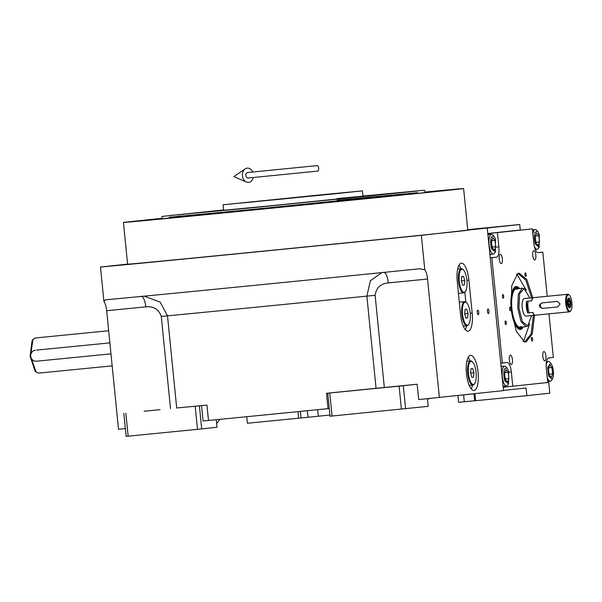 <?xml version="1.0" encoding="UTF-8"?>
<svg xmlns="http://www.w3.org/2000/svg" width="602" height="602" viewBox="0 0 602 602"><rect width="100%" height="100%" fill="white"/><g stroke="black" fill="none" stroke-linecap="round" stroke-linejoin="round"><path stroke-width="0.9" d="M317.698 409.676L318.353 416.215L329.934 415.041M520.286 230.017L519.737 224.508L467.716 229.648M457.926 395.537L458.604 402.332L475.64 400.676M463.63 395.032L464.3 401.797M297.982 411.64L298.637 418.202L318.353 416.215M298.637 418.202L247.399 423.259L246.745 416.712M127.601 264.105L100.474 267.04A204.01 0.594 -5.7 0 0 421.355 235.337L467.769 230.137M467.769 230.13L519.737 224.508M503.46 390.42L526.11 387.974L526.878 395.649L475.64 400.714L474.94 393.7M548.648 381.382L549.822 393.174L526.878 395.649M427.435 398.727L428.188 406.327L330.046 416.23L327.751 393.189L330.099 392.933L326.502 393.279A152.178 0.444 -5.7 0 0 376.069 388.298L417.148 384.226L418.683 399.585L503.483 390.615L487.266 228.211M329.279 408.517L328.03 408.645A152.178 0.444 174.3 0 1 208.488 420.452L203.092 420.994L201.557 405.635L206.953 405.093A152.178 0.444 -5.7 0 1 176.687 407.99L201.557 405.635M170.501 408.592L161.298 316.419C158.65 309.217 153.495 306.034 145.834 306.862L106.674 310.73L118.504 429.241L125.351 428.564M106.674 310.73A11.024 3.665 84.4 0 0 103.905 301.429L100.474 267.04M103.905 301.429L105.433 299.811A204.01 0.594 -5.7 0 0 419.323 268.801L424.794 269.734L421.355 235.337M472.179 313.032L468.89 280.111A17.646 5.862 84.4 0 0 461.328 263.179A17.646 5.862 84.4 0 0 457.242 281.375L460.522 314.289A17.646 5.862 84.4 0 0 468.085 331.22A17.646 5.862 84.4 0 0 472.179 313.032L470.17 313.228M474.015 390.472A17.646 5.862 84.4 0 0 478.093 372.314A17.646 5.862 84.4 0 0 470.531 355.353A17.646 5.862 84.4 0 0 470.516 355.361A17.646 5.862 84.4 0 0 466.437 373.518A17.646 5.862 84.4 0 0 474 390.472A17.646 5.862 84.4 0 0 474.015 390.472M477.777 310.098L477.777 310.098A2.318 0.768 -95.6 0 1 478.771 312.318A2.318 0.768 -95.6 0 1 478.236 314.703A2.318 0.768 -95.6 0 1 478.229 314.703A2.318 0.768 -95.6 0 1 477.236 312.483A2.318 0.768 -95.6 0 1 477.777 310.098M487.974 308.992L487.974 308.992A2.318 0.768 -95.6 0 1 488.967 311.219A2.318 0.768 -95.6 0 1 488.433 313.604A2.318 0.768 -95.6 0 1 488.425 313.604A2.318 0.768 -95.6 0 1 487.439 311.377A2.318 0.768 -95.6 0 1 487.974 308.992M424.794 269.734A11.024 3.665 -95.6 0 1 427.555 279.035L439.385 397.546M417.148 384.226L403.31 385.724L405.613 408.766M216.238 419.699L216.991 427.254L201.693 428.91L199.397 405.868M201.693 428.91L126.134 436.375L123.831 413.333M384.324 387.47L375.121 295.296C376.295 287.718 380.72 283.587 388.395 282.902C387.515 276.265 385.935 272.736 383.655 272.322M465.858 302.046L464.872 292.211M465.316 329.655A17.646 5.862 84.4 0 0 466.603 325.825M460.929 268.763A17.646 5.862 84.4 0 0 458.92 265.264M468.123 357.438A17.646 5.862 -95.6 0 1 470.132 360.937M472.517 385.077A17.646 5.862 -95.6 0 1 471.231 388.907M376.069 388.298L366.866 296.124L370.365 280.758L381.818 272.608M384.257 387.53L400.247 385.942L384.257 387.53M327.751 393.189L403.31 385.724M401.414 409.194L399.111 386.145M332.063 416.042L329.761 393.001M144.111 411.249L160.102 409.661L144.111 411.249M375.121 295.296L366.866 296.124A152.178 0.444 174.3 0 1 167.491 315.817L160.17 302.084L144.187 296.161M197.501 429.331L195.198 406.29M128.143 436.187L125.848 413.145M425.185 192.173A149.477 0.436 174.3 0 1 442.267 190.668A149.477 0.436 174.3 0 1 433.839 191.654A149.477 0.436 174.3 0 1 268.59 208.435A149.477 0.436 174.3 0 1 144.796 220.362A149.477 0.436 174.3 0 1 153.232 219.376A149.477 0.436 174.3 0 1 161.84 218.458M161.825 218.345A170.93 0.497 -5.7 0 0 133.087 221.363A170.93 0.497 -5.7 0 0 123.448 222.492L127.616 264.188A170.93 0.497 -5.7 0 0 269.086 250.56A170.93 0.497 -5.7 0 0 458.137 231.364A170.93 0.497 -5.7 0 0 467.777 230.235L463.615 188.539A170.93 0.497 -5.7 0 0 425.178 192.061L436.119 191.03L425.185 192.143M123.448 222.492A170.93 0.497 -5.7 0 0 264.925 208.864A170.93 0.497 -5.7 0 0 453.976 189.668A170.93 0.497 -5.7 0 0 463.615 188.539M139.303 220.753L147.829 219.903L139.303 220.753M439.483 191.097L448.016 190.247L439.483 191.097M125.863 222.266L143.983 220.467L125.863 222.266M178.516 217.33L196.636 215.531L178.516 217.33M293.385 205.982L311.512 204.183L293.385 205.982M403.189 194.875L421.317 193.069L403.189 194.875M443.606 190.503L461.734 188.704L443.606 190.503M161.863 218.684A147.919 0.429 -5.7 0 0 154.714 219.452A147.919 0.429 -5.7 0 0 150.538 219.911M436.548 191.361A147.919 0.429 -5.7 0 0 425.215 192.399M429.226 192.151A137.151 0.399 -5.7 0 0 425.223 192.489M157.874 219.233A137.151 0.399 174.3 0 1 161.87 218.774M160.252 219.008A134.314 0.391 174.3 0 1 161.87 218.812M426.848 192.399A134.314 0.391 -5.7 0 0 425.223 192.527M162.028 218.842A132.327 0.384 174.3 0 1 169.343 218.007M223.605 209.955L162.081 216.419L161.878 218.857M169.516 215.546L249.762 208.029L417.111 191.09L336.864 198.607M169.267 217.239L249.777 209.692L417.69 192.693L337.18 200.24M312.942 195.65L350.116 192.166L272.593 200.014L353.562 191.767M231.973 203.905L235.42 203.499M315.892 195.334L362.442 190.879L333.049 193.979L223.086 204.785L315.892 195.334M362.442 190.879L362.991 196.365L270.193 205.824L223.635 210.279L223.086 204.785M425.23 192.572L424.553 190.224L362.961 196.041M216.043 210.79L222.258 210.151L216.043 210.79M177.447 214.959L183.655 214.327L177.447 214.959M253.164 207.66L259.372 207.028L253.164 207.66M367.483 196.192L373.699 195.552L367.483 196.192M406.087 192.015L412.302 191.383L406.087 192.015M246.564 202.4L338.971 193.272L243.757 202.829M341.793 193.046L309.022 196.079M305.515 196.455L254.36 201.67L305.515 196.455M533.334 315.388L531.107 333.952L524.944 341.703L523.958 341.68M517.261 273.88L518.194 273.669L525.772 280.028L531.604 297.832M519.097 230.13L487.801 233.516L532.401 228.88L533.823 243.148A9.925 3.296 84.4 0 0 538.075 252.674A9.925 3.296 84.4 0 0 538.09 252.667L538.068 252.674M487.808 233.614L489.155 233.486L489.26 234.509M532.401 228.88L489.155 233.486M547.226 296.289L542.823 252.155L537.767 252.659M548.979 313.845L553.336 357.498L548.603 358.009A9.925 3.296 84.4 0 0 546.307 368.243L547.73 382.503L503.144 387.236M490.224 257.829L491.834 257.671L502.354 363.014L500.744 363.172M542.808 356.376A4.688 1.558 84.4 0 0 544.818 360.869A4.688 1.558 84.4 0 0 545.909 356.038A4.688 1.558 84.4 0 0 543.899 351.545A4.688 1.558 84.4 0 0 542.808 356.376M532.74 255.511A4.688 1.558 84.4 0 0 534.749 260.004A4.688 1.558 84.4 0 0 535.84 255.173A4.688 1.558 84.4 0 0 533.831 250.68A4.688 1.558 84.4 0 0 532.74 255.511M502.361 258.792A4.688 1.558 84.4 0 0 500.352 254.3A4.688 1.558 84.4 0 0 499.269 259.131A4.688 1.558 84.4 0 0 501.278 263.623A4.688 1.558 84.4 0 0 502.361 258.792M512.43 359.657A4.688 1.558 84.4 0 0 510.421 355.165A4.688 1.558 84.4 0 0 509.337 359.996A4.688 1.558 84.4 0 0 511.346 364.496A4.688 1.558 84.4 0 0 512.43 359.657M497.44 232.665L498.862 246.925L496.545 247.159M532.604 339.159A1.821 0.602 84.4 0 0 531.822 337.413A1.821 0.602 84.4 0 0 531.4 339.287A1.821 0.602 84.4 0 0 532.183 341.033A1.821 0.602 84.4 0 0 532.604 339.159M526.156 274.542A1.821 0.602 84.4 0 0 525.373 272.796A1.821 0.602 84.4 0 0 524.952 274.67A1.821 0.602 84.4 0 0 525.734 276.416A1.821 0.602 84.4 0 0 526.156 274.542M510.805 308.856A1.821 0.602 84.4 0 0 510.029 307.11A1.821 0.602 84.4 0 0 509.601 308.992A1.821 0.602 84.4 0 0 510.383 310.737A1.821 0.602 84.4 0 0 510.805 308.856M534.508 315.275L532.266 334.125L526.02 342.004L524.492 341.861L516.245 331.16L511.151 308.713L511.753 285.709L517.75 273.594L519.15 273.173L526.855 279.599L532.77 297.712M506.29 322.657A1.821 0.602 84.4 0 0 505.514 320.911A1.821 0.602 84.4 0 0 505.093 322.785A1.821 0.602 84.4 0 0 505.868 324.531A1.821 0.602 84.4 0 0 506.29 322.657M503.663 296.319A1.821 0.602 84.4 0 0 502.888 294.574A1.821 0.602 84.4 0 0 502.459 296.447A1.821 0.602 84.4 0 0 503.242 298.193A1.821 0.602 84.4 0 0 503.663 296.319M491.834 257.671L496.575 257.159A9.925 3.296 84.4 0 0 498.862 246.925M502.354 363.014L507.087 362.502A9.925 3.296 84.4 0 1 507.095 362.502A9.925 3.296 84.4 0 1 511.346 372.021L509.029 372.247M512.776 386.288L511.346 372.021M542.823 252.155L538.09 252.667M504.491 368.958C503.49 372.382 503.603 376.355 504.852 380.893L508.555 383.865L508.675 371.013L506.974 367.845L504.491 368.958M506.974 367.845L505.763 366.716A9.925 3.296 84.4 0 0 504.544 366.204A9.925 3.296 84.4 0 0 502.903 368.003A9.925 3.296 84.4 0 0 503.317 381.773A9.925 3.296 84.4 0 0 506.5 385.957A9.925 3.296 84.4 0 0 507.591 385.205L508.555 383.865M508.923 378.613L508.178 372.299L506.019 369.643L504.604 373.3L505.349 379.606L507.509 382.27L508.923 378.613L505.274 378.974M508.178 372.299L504.86 372.63M523.07 341.229A34.186 11.355 84.4 0 0 523.153 341.161L523.808 340.657L529.602 323.929M526.268 290.187L517.314 274.911L516.576 274.542A34.186 11.355 84.4 0 0 516.478 274.497M517.291 289.419A19.302 6.411 84.4 0 0 515.967 288.892M520.948 326.434A19.302 6.411 -95.6 0 1 519.752 327.21M522.995 341.176L523.808 340.657M517.314 274.911L516.411 274.565M519.564 288.493A21.552 7.156 84.4 0 0 515.034 286.973A21.552 7.156 84.4 0 0 511.06 307.464A21.552 7.156 -95.6 0 0 519.21 329.279A21.552 7.156 -95.6 0 0 523.356 326.901M514.567 287.32A21.04 6.991 -95.6 0 1 517.133 287.741L518.156 288.433A20.227 6.72 84.4 0 0 511.504 307.494A20.227 6.72 -95.6 0 0 521.987 327.232L521.121 328.113A21.04 6.991 -95.6 0 1 518.683 329.023M524.071 288.584L522.243 288.23L516.396 288.802A19.302 6.411 84.4 0 0 511.813 307.517A19.302 6.411 -95.6 0 0 520.188 327.217L526.035 326.638L527.758 325.93M535.103 232.319C534.094 235.743 534.215 239.724 535.464 244.254L539.166 247.226L539.287 234.381L537.586 231.206L535.103 232.319M537.586 231.206L536.374 230.084A9.925 3.296 84.4 0 0 535.155 229.565A9.925 3.296 84.4 0 0 533.515 231.364A9.925 3.296 84.4 0 0 532.905 233.915M534.275 246.105A9.925 3.296 84.4 0 0 537.104 249.318A9.925 3.296 84.4 0 0 538.203 248.566L539.166 247.226M539.535 241.974L538.79 235.66L536.63 233.004L535.216 236.661L535.961 242.975L538.12 245.631L539.535 241.974L535.885 242.335M538.79 235.66L535.471 235.992M552.809 378.222C553.817 374.798 553.697 370.817 552.448 366.279L550.747 363.111L547.647 367.303L548.633 376.16L552.335 379.132L552.809 378.222M550.747 363.111L549.543 361.983A9.925 3.296 84.4 0 0 548.324 361.463A9.925 3.296 84.4 0 0 546.164 365.203M547.226 377.439A9.925 3.296 84.4 0 0 550.273 381.216A9.925 3.296 84.4 0 0 551.364 380.472L552.335 379.132M548.377 368.559L549.122 374.873L551.289 377.537L552.704 373.88L551.951 367.566L549.792 364.91L548.377 368.559M551.951 367.566L548.64 367.89M552.704 373.88L549.047 374.241M491.33 237.053C490.321 240.476 490.442 244.457 491.683 248.987L495.393 251.96L495.506 239.114L493.806 235.939L491.33 237.053M493.806 235.939L492.594 234.818A9.925 3.296 84.4 0 0 491.382 234.298A9.925 3.296 84.4 0 0 489.735 236.097A9.925 3.296 84.4 0 0 490.148 249.868A9.925 3.296 84.4 0 0 493.331 254.052A9.925 3.296 84.4 0 0 494.423 253.307L495.393 251.96M495.762 246.707L495.01 240.394L492.85 237.737L491.435 241.394L492.18 247.708L494.347 250.364L495.762 246.707L492.105 247.068M495.01 240.394L491.699 240.725M533.522 297.644A8.819 2.927 84.4 0 0 533.417 297.651A8.819 2.927 84.4 0 0 533.41 297.651A8.819 2.927 84.4 0 0 531.521 300.857L526.547 301.346A8.819 2.927 84.4 0 0 527.706 312.965L532.68 312.468A8.819 2.927 84.4 0 0 535.148 315.207A8.819 2.927 84.4 0 0 535.163 315.207A8.819 2.927 84.4 0 0 535.253 315.192M522.243 288.23L518.284 294.318L517.765 308.119L520.978 321.476L526.035 326.638M529.828 298.005L524.131 288.599L519.646 293.633L518.932 308.006L522.453 321.882L527.819 325.9L531.566 315.561M533.417 297.651L524.304 298.547A8.819 2.927 84.4 0 0 524.304 298.547A8.819 2.927 84.4 0 0 524.297 298.547A8.819 2.927 84.4 0 0 522.258 307.63A8.819 2.927 84.4 0 0 526.043 316.11A8.819 2.927 84.4 0 0 526.05 316.11L535.148 315.207M526.547 301.346L527.706 312.965M36.73 350.093L109.88 342.877L36.684 350.093M112.175 365.858L38.34 373.15L35.164 371.291L30.1 356.233L32.117 340.476L34.871 338.031L108.669 330.739M36.173 372.224L30.875 357.106M30.694 355.361L32.929 339.362M35.345 350.236A5.516 5.2 -96.2 0 0 30.725 356.264A5.516 5.2 -96.2 0 0 36.444 361.215L110.979 353.848M219.873 419.346A88.223 29.302 -95.6 0 1 216.607 423.424M465.481 291.391A11.581 3.845 -95.6 0 1 459.243 281.157A11.581 3.845 84.4 0 1 463.344 269.824A11.581 3.845 84.4 0 1 466.889 280.329A11.581 3.845 -95.6 0 1 465.481 291.391L465.075 291.955A12.13 4.026 -95.6 0 1 463.743 292.865L459.085 293.325A12.13 4.026 -95.6 0 1 458.423 293.234M463.743 292.865A12.13 4.026 -95.6 0 1 458.543 281.224A12.13 4.026 84.4 0 1 461.358 268.718L457.64 269.086M463.344 269.824L462.84 269.357A12.13 4.026 84.4 0 0 461.358 268.718M464.744 280.562L463.465 276.265L461.787 276.446L461.38 280.923L462.66 285.22L464.345 285.039L464.744 280.562L461.388 280.893M464.345 285.039L462.66 285.205M466.633 302.746A11.581 3.845 84.4 0 0 462.524 314.071A11.581 3.845 -95.6 0 0 468.762 324.312A11.581 3.845 -95.6 0 0 470.177 313.251A11.581 3.845 84.4 0 0 466.633 302.746L466.129 302.272A12.13 4.026 84.4 0 0 464.639 301.64L459.981 302.099A12.13 4.026 84.4 0 0 459.334 302.332M468.762 324.312L468.364 324.869A12.13 4.026 -95.6 0 1 467.024 325.78A12.13 4.026 -95.6 0 1 461.824 314.146A12.13 4.026 84.4 0 1 464.639 301.64M468.032 313.476L466.753 309.18L465.075 309.36L464.669 313.845L465.948 318.142L467.634 317.961L468.032 313.476L464.669 313.808M467.634 317.961L465.94 318.127M474.677 383.564A11.581 3.845 -95.6 0 1 468.439 373.33A11.581 3.845 84.4 0 1 472.547 361.998A11.581 3.845 84.4 0 1 476.092 372.503A11.581 3.845 -95.6 0 1 474.677 383.564L474.278 384.121A12.13 4.026 -95.6 0 1 472.939 385.039A12.13 4.026 -95.6 0 1 467.739 373.398A12.13 4.026 84.4 0 1 470.553 360.891L466.836 361.26M472.547 361.998L472.043 361.531A12.13 4.026 84.4 0 0 470.553 360.891M473.947 372.736L472.668 368.432L470.99 368.62L470.583 373.097L471.863 377.394L473.541 377.213L473.947 372.736L470.583 373.067M473.541 377.213L471.855 377.379M257.98 415.606L268.951 414.522M463.164 394.972L474.128 393.791M427.458 399.013L430.415 398.426M318.699 168.236A2.754 1.37 84.2 0 1 317.615 171.111L248.19 178.004A2.754 2.122 84.5 0 1 245.812 175.475A2.754 2.122 84.5 0 1 247.655 172.518L317.058 165.625A2.754 1.37 84.2 0 1 318.699 168.236M252.72 172.029A7.171 5.508 84.5 0 0 245.149 168.899A7.171 5.508 84.5 0 0 242.44 175.822A7.171 5.508 84.5 0 0 246.414 182.037A7.171 5.508 84.5 0 0 253.246 177.515M541.8 302.941C538.489 305.116 538.67 306.945 542.349 308.427L557.896 306.892L560.041 303.912L557.324 301.406L541.777 302.941M569.989 311.211A8.27 2.747 84.4 0 0 570.892 310.594A8.27 2.747 84.4 0 0 571.9 302.716A8.27 2.747 84.4 0 0 569.372 295.183A8.27 2.747 84.4 0 0 568.348 294.754A8.27 2.747 84.4 0 0 566.316 301.143L565.737 303.348L566.738 305.395A8.27 2.747 84.4 0 0 569.989 311.211M569.372 295.183L568.867 294.717A8.819 2.927 84.4 0 0 567.784 294.258A8.819 2.927 84.4 0 0 567.769 294.258A8.819 2.927 84.4 0 0 565.737 303.348A8.819 2.927 84.4 0 0 569.515 311.813A8.819 2.927 84.4 0 0 570.485 311.151L570.892 310.594M566.768 301.098L567.197 305.342A4.41 4.161 -96.2 0 1 566.768 301.098L566.316 301.143M567.197 305.342L566.738 305.395M570.801 302.806A4.959 1.648 84.4 0 0 568.679 298.043A4.959 1.648 84.4 0 0 567.528 303.16A4.959 1.648 84.4 0 0 569.658 307.923A4.959 1.648 84.4 0 0 570.801 302.806M569.515 311.813A8.819 2.927 84.4 0 0 569.522 311.813L535.359 315.185A8.819 2.927 -95.6 0 1 535.359 315.185A8.819 2.927 -95.6 0 1 532.883 312.453L529.263 312.807A8.819 2.927 -95.6 0 1 528.104 301.196L531.724 300.842A8.819 2.927 -95.6 0 1 533.613 297.629A8.819 2.927 -95.6 0 1 533.62 297.629A8.819 2.927 -95.6 0 1 533.635 297.629L567.784 294.258M542.537 302.866A2.754 2.604 -96.2 0 0 543.297 308.329L558.077 306.869M569.575 307.095C570.38 306.764 570.704 305.342 570.53 302.836C570.199 300.345 569.612 299.021 568.755 298.87C567.265 301.805 567.543 304.544 569.575 307.095L569.108 307.697M568.168 298.374L568.755 298.87M568.566 304.326L569.417 305.515L570.019 304.168L569.77 301.64L568.913 300.451L568.311 301.798L568.566 304.326L570.019 304.168M569.77 301.64L568.318 301.783M473.977 393.994L474.654 400.774M307.351 410.707L308.006 417.239M300.353 411.407L301.008 417.946M388.395 282.902L427.555 279.035M326.502 393.279L328.03 408.645M208.488 420.452L206.953 405.093M176.687 407.99L167.491 315.817L161.298 316.419M141.101 296.289C143.374 296.696 144.954 300.225 145.834 306.862M468.89 280.111L466.889 280.306M504.401 386.16L504.491 387.101M496.575 257.159L490.224 257.784M490.419 254.337A9.925 3.296 -95.6 0 1 490.028 255.873M500.924 365A9.925 3.296 -95.6 0 1 501.632 366.49M542.349 308.427L543.297 308.329M503.046 386.296L506.5 385.957M501.075 366.543L504.544 366.204M535.261 249.499L537.104 249.318M532.492 229.829L535.155 229.565M546.473 361.651L548.324 361.463M547.632 381.48L550.273 381.216M489.885 254.39L493.331 254.052M487.913 234.637L491.382 234.298M467.024 325.78L463.307 326.149M472.939 385.039L469.221 385.408M246.414 182.037L233.877 176.612L245.149 168.899"/></g></svg>
